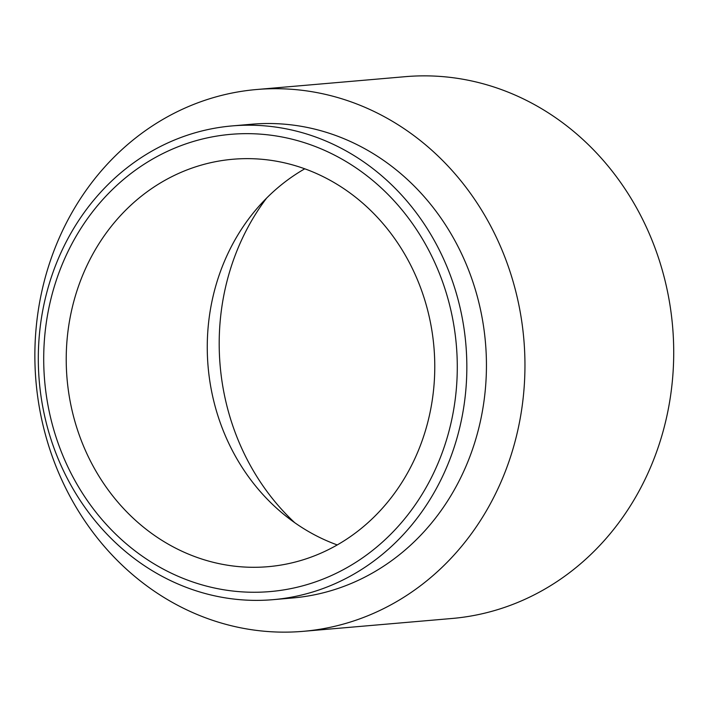<?xml version="1.0" encoding="UTF-8"?>
<svg xmlns="http://www.w3.org/2000/svg" width="708" height="708" viewBox="0 0 708 708"><rect width="100%" height="100%" fill="white"/><g stroke="black" fill="none" stroke-linecap="round" stroke-linejoin="round"><path stroke-width="1.06" d="M266.642 198.063A230.401 207.462 -94.9 0 0 294.696 522.663M303.325 631.324L452.085 618.473A271.907 244.835 -94.9 0 0 672.6 326.485A271.907 244.835 -94.9 0 0 405.259 76.676L256.5 89.527A271.907 244.835 -94.9 0 0 36.223 327.025A271.907 244.835 -94.9 0 0 206.055 617.995A271.907 244.835 -94.9 0 0 303.325 631.324A271.907 244.835 -94.9 0 0 523.84 339.344A271.907 244.835 -94.9 0 0 256.5 89.527M187.992 588.003A237.755 214.082 -94.9 0 0 273.049 599.667A237.755 214.082 -94.9 0 0 465.864 344.353A237.755 214.082 -94.9 0 0 232.1 125.918A237.755 214.082 -94.9 0 0 39.489 333.583A237.755 214.082 -94.9 0 0 187.992 588.003M188.169 580.33A229.472 206.621 85.1 0 1 110.899 191.036A229.472 206.621 85.1 0 1 452.43 317.547A229.472 206.621 85.1 0 1 188.169 580.33M232.1 125.918L251.712 124.227A237.755 214.082 85.1 0 1 485.467 342.663A237.755 214.082 85.1 0 1 292.652 597.968L273.049 599.667M194.957 556.656A204.479 184.115 -94.9 0 0 268.111 566.683A204.479 184.115 -94.9 0 0 433.933 347.115A204.479 184.115 -94.9 0 0 232.888 159.256A204.479 184.115 -94.9 0 0 67.242 337.849A204.479 184.115 -94.9 0 0 194.957 556.656M304.759 168.814A204.479 184.115 -94.9 0 0 208.037 365.894A204.479 184.115 -94.9 0 0 335.99 544.47A204.479 184.115 -94.9 0 0 337.274 544.939"/></g></svg>
